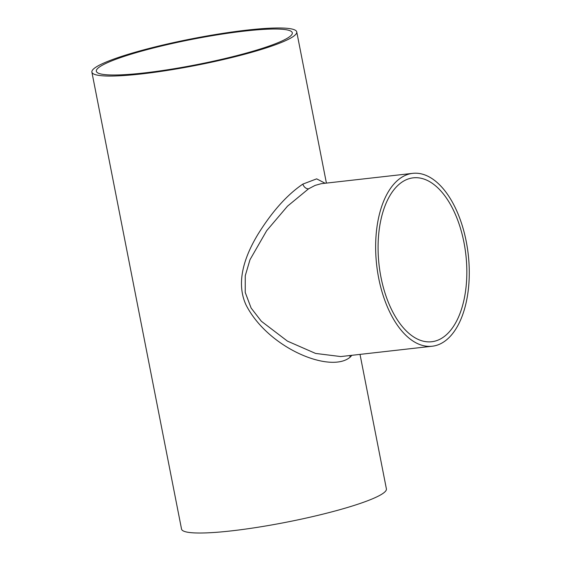<?xml version="1.0" encoding="UTF-8"?>
<svg xmlns="http://www.w3.org/2000/svg" width="561" height="561" viewBox="0 0 561 561"><rect width="100%" height="100%" fill="white"/><g stroke="black" fill="none" stroke-linecap="round" stroke-linejoin="round"><path stroke-width="0.84" d="M438.204 340.043A82.467 43.702 83.6 0 0 465.048 248.663A82.467 43.702 83.6 0 0 413.205 177.844A82.467 43.702 83.6 0 0 406.718 179.541A82.467 43.702 83.6 0 0 379.867 270.921A82.467 43.702 83.6 0 0 431.718 341.733A82.467 43.702 83.6 0 0 438.204 340.043M244.589 31.079A99.865 12.861 -11.1 0 0 144.864 50.238A99.865 12.861 -11.1 0 0 96.324 71.24A99.865 12.861 -11.1 0 0 144.044 72.958A99.865 12.861 -11.1 0 0 243.769 53.793A99.865 12.861 -11.1 0 0 292.309 32.79A99.865 12.861 -11.1 0 0 244.589 31.079M412.693 173.356L321.201 183.692L315.121 185.396L308.543 188.833L287.512 206.16L266.671 230.697L249.989 259.715L245.248 275.767L245.227 292.421L251.118 308.031L261.342 321.25L287.428 341.116L315.57 353.43L340.73 356.565L432.222 346.228A86.983 46.093 83.6 0 0 439.067 344.44A86.983 46.093 83.6 0 0 467.383 248.053A86.983 46.093 83.6 0 0 412.693 173.356A86.983 46.093 83.6 0 0 405.855 175.144A86.983 46.093 83.6 0 0 377.532 271.531A86.983 46.093 83.6 0 0 432.222 346.228M351.901 355.302L350.127 357.182C330.681 373.759 268.305 348.465 246.055 304.988C235.129 281.327 245.606 254.568 258.249 233.839C272.316 211.308 287.183 194.73 302.863 184.092L316.656 178.854L325.107 183.251M141.772 73.905A104.381 13.443 -11.1 0 0 246.013 53.877A104.381 13.443 -11.1 0 0 296.748 31.921A104.381 13.443 -11.1 0 0 246.861 30.126A104.381 13.443 -11.1 0 0 142.627 50.16A104.381 13.443 -11.1 0 0 91.885 72.117A104.381 13.443 -11.1 0 0 141.772 73.905M91.885 72.117L181.54 529.079A104.381 13.443 -11.1 0 0 231.427 530.874A104.381 13.443 -11.1 0 0 335.66 510.84A104.381 13.443 -11.1 0 0 386.403 488.883L360.015 354.384M350.127 357.182A5.477 4.754 48.4 0 1 349.952 355.52M302.863 184.092A5.477 4.081 -121.8 0 0 308.543 188.833M296.748 31.921L326.411 183.103"/></g></svg>
